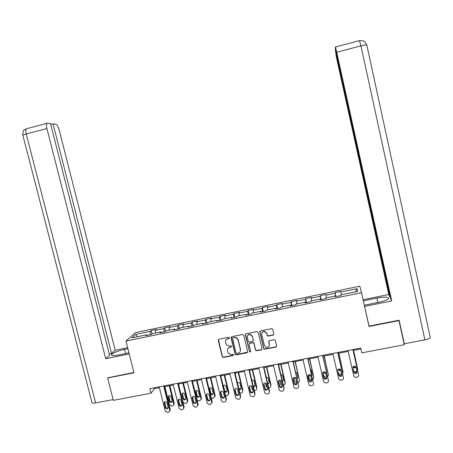 <?xml version="1.0" encoding="UTF-8"?>
<svg xmlns="http://www.w3.org/2000/svg" width="453" height="453" viewBox="0 0 453 453"><rect width="100%" height="100%" fill="white"/><g stroke="black" fill="none" stroke-linecap="round" stroke-linejoin="round"><path stroke-width="0.68" d="M229.467 337.796L228.674 337.287L218.941 339.246L218.244 340.339L222.259 356.868L223.34 357.44L233.063 355.531L233.408 354.489L231.494 354.506L228.34 353.227L227.531 350.803C227.281 349.003 228.023 347.836 229.762 347.309L231.024 347.055L231.307 345.945L229.456 346.03L226.545 345.061L225.486 342.326C225.237 340.526 225.985 339.354 227.717 338.821L228.98 338.567L229.467 337.796M273.091 335.169L273.81 334.059L272.712 329.393L271.794 328.64L260.526 330.877L259.812 331.987L263.731 348.544L264.309 349.218L275.9 347.111L276.619 346.007L275.299 340.384L274.144 339.648L269.416 340.582L268.703 341.692L269.359 344.473C269.399 346.726 268.284 347.666 266.007 347.304L264.365 345.458L261.789 334.557C261.641 332.649 262.536 331.647 264.484 331.556L266.783 333.555L267.213 335.379L268.006 336.12L273.091 335.169L273.822 334.422M108.057 377.581L107.627 378.006L133.997 372.808L125.974 341.058L361.477 292.695L369.036 326.477L398.963 320.582L404.274 344.733L361.794 352.859L360.718 348.091L149.886 388.663L151.019 393.176L154.439 388.657L159.411 387.7M107.627 378.006L113.352 400.378L151.019 393.176M243.754 335.214L242.61 334.484L231.726 336.67L231.03 337.768L235.203 354.625L236.115 354.931L246.981 352.796L247.689 351.698L243.754 335.214M246.075 333.782L257.032 331.579L258.182 332.315L262.106 348.861L261.392 349.965L256.053 350.786L255.554 350.152L253.963 343.459L252.819 342.728L249.716 343.34L249.008 344.444L250.662 351.398L249.665 352.072L245.373 334.892L246.075 333.782M125.974 341.058L135.379 332.621L359.795 286.171L361.477 292.695M335.033 292.581L335.073 293.227L325.95 295.113L325.956 294.456L320.299 295.628L320.265 296.29L311.205 298.159L311.285 297.491L305.667 298.652L305.565 299.325L296.562 301.183L296.715 300.503L291.137 301.653L290.962 302.338L282.026 304.184L282.242 303.493L276.704 304.637L276.46 305.333L267.587 307.168L267.87 306.46L262.372 307.598L262.055 308.306L253.244 310.129L253.601 309.41L248.136 310.543L247.757 311.262L239.003 313.068L239.422 312.344L233.997 313.465L233.55 314.195L224.858 315.99L225.345 315.254L219.954 316.364L219.439 317.111L210.809 318.895L211.358 318.142L206.007 319.246L205.43 320.005L196.851 321.777L197.468 321.013L192.151 322.111L191.511 322.876L182.989 324.637L183.669 323.867L178.391 324.954L177.684 325.735L169.224 327.479L169.966 326.698L164.722 327.779L163.952 328.567L155.549 330.305L156.353 329.512L151.143 330.588L150.317 331.386L135.555 334.433L131.744 337.893L146.789 334.795L145.917 335.633L151.279 334.529L152.123 333.697L160.685 331.93L159.881 332.762L165.277 331.653L166.058 330.826L174.682 329.054L173.941 329.869L179.377 328.748L180.09 327.938L188.776 326.149L188.103 326.958L193.573 325.832L194.218 325.028L202.967 323.227L202.355 324.025L207.87 322.893L208.448 322.1L217.253 320.288L216.715 321.069L222.264 319.931L222.774 319.15L231.642 317.327L231.172 318.097L236.76 316.947L237.202 316.183L246.132 314.342L245.73 315.101L251.358 313.946L251.726 313.193L260.718 311.341L260.39 312.089L266.058 310.922L266.358 310.18L275.413 308.317L275.158 309.048L280.86 307.876L281.092 307.145L290.209 305.271L290.022 305.99L295.769 304.807L295.928 304.093L305.112 302.202L304.999 302.91L310.786 301.721L310.871 301.013L320.118 299.11L320.084 299.807L325.911 298.606L325.922 297.915L335.237 296.002L335.277 296.681L341.149 295.475L341.075 294.795L357.717 291.37L357.094 288.68L340.798 292.049L340.73 291.404L335.033 292.581L335.933 296.545M335.741 296.585L335.073 293.227M326.46 297.808L325.95 295.113M335.237 296.002L335.413 296.653M320.877 299.643L320.265 296.29M311.67 300.849L311.205 298.159M320.118 299.11L320.316 299.761M306.12 302.678L305.565 299.325M296.981 303.872L296.562 301.183M305.112 302.202L305.322 302.842M291.46 305.696L290.962 302.338M282.4 306.879L282.026 304.184M290.209 305.271L290.441 305.905M276.902 308.691L276.46 305.333M267.916 309.858L267.587 307.168M275.413 308.317L275.662 308.946M262.446 311.664L262.055 308.306M253.533 312.819L253.244 310.129M260.718 311.341L260.985 311.964M248.091 314.614L247.757 311.262M239.246 315.758L239.003 313.068M246.132 314.342L246.415 314.96M233.833 317.547L233.55 314.195M225.056 318.68L224.858 315.99M231.642 317.327L231.942 317.938M219.671 320.464L219.439 317.111M210.968 321.585L210.809 318.895M217.253 320.288L217.57 320.894M205.605 323.357L205.43 320.005M196.97 324.461L196.851 321.777M202.967 323.227L203.295 323.833M191.636 326.228L191.511 322.876M183.069 327.326L182.989 324.637M188.776 326.149L189.122 326.743M177.763 329.082L177.684 325.735M169.263 330.169L169.224 327.479M174.682 329.054L175.051 329.642M163.98 331.919L163.952 328.567M155.549 332.989L155.549 330.305M160.685 331.93L161.07 332.519M150.294 334.733L150.317 331.386M137.599 336.687L135.555 334.433M146.789 334.795L147.185 335.373M398.963 320.582L398.81 320.243M164.547 386.715L173.335 385.022M182.836 383.198L187.304 401.29L187.282 402.23L185.99 403.363L185.118 403.527L182.938 402.111L178.465 384.036L187.361 382.326M192.468 381.347L201.477 379.614M206.574 378.634L215.696 376.885M220.775 375.905L230.005 374.133M235.073 373.159L244.422 371.358M249.473 370.39L258.935 368.572M263.974 367.604L273.555 365.758M278.572 364.795L288.272 362.932M293.278 361.97L303.097 360.078M308.085 359.121L318.023 357.213M322.995 356.256L333.063 354.32M338.012 353.368L348.204 351.409M353.136 350.463L360.916 348.969M355.362 291.857L357.094 288.68M341.352 294.739L340.798 292.049M154.235 387.825L154.439 388.657M151.959 333.855L151.143 330.588M165.594 331.313L164.722 327.779M179.326 328.759L178.391 324.954M193.086 325.934L192.151 322.111M206.936 323.08L206.007 319.246M220.883 320.214L219.954 316.364M234.92 317.327L233.997 313.465M249.054 314.416L248.136 310.543M263.289 311.488L262.372 307.598M277.615 308.544L276.704 304.637M292.049 305.577L291.137 301.653M306.573 302.587L305.667 298.652M321.205 299.575L320.299 295.628M229.461 338.125L227.853 338.578L225.849 340.095M227.848 348.646L229.892 347.055L231.511 346.596M218.431 339.54L222.4 356.602L223.476 357.179L233.555 355.05M231.189 337.009L235.328 354.365L236.234 354.671L247.689 352.123M233.046 337.751L232.559 338.521L236.019 352.944L236.817 353.459L238.153 353.193C239.892 352.666 240.639 351.5 240.396 349.693L238.035 339.818L236.228 337.683L233.176 337.508L232.689 337.955M240.277 351.443L240.396 349.693M233.176 337.508L236.353 337.445L238.153 339.574L240.515 349.439M249.116 343.753L249.818 343.097L253.459 342.525L254.065 343.21L255.651 349.892L256.149 350.526L261.477 349.705L262.111 349.24M245.498 334.172L249.473 351.398L249.773 351.811L250.673 351.647M252.31 336.505L250.288 334.552C248.216 334.473 247.23 335.458 247.349 337.496L248.261 341.324L248.85 342.004L252.514 341.443L253.221 340.339L252.412 336.262L250.396 334.314C249.065 334.127 248.119 334.625 247.559 335.798M253.221 340.769L253.221 340.339M252.412 336.262L253.323 340.095M261.925 333.006C262.395 331.834 263.272 331.273 264.569 331.324L266.868 333.323L267.293 335.141L268.085 335.877L273.165 334.931M269.348 345.645L269.359 344.473M268.771 341.075L269.439 344.223M259.903 331.324L263.816 348.283L264.393 348.957L275.968 346.856L276.636 346.324M169.224 385.814L173.714 403.844L173.612 404.982L172.406 405.905L171.54 406.069L169.371 404.654L164.881 386.652M169.875 385.69L174.201 403.068L173.878 404.552M168.833 395.78L169.875 400.616C170.362 401.709 171.126 402.004 172.163 401.5M172.151 400.86L171.109 396.681C170.385 395.367 169.507 395.197 168.471 396.177L168.335 397.207L169.371 401.381C170.141 402.723 171.036 402.864 172.049 401.805L172.151 400.86M163.658 386.013L169.694 410.208L169.592 411.375L168.357 412.321L167.468 412.485L165.249 411.035L159.201 386.873M169.881 410.916L170.209 409.393L164.343 385.882M168.091 407.145L167.989 408.119C166.947 409.206 166.03 409.059 165.243 407.677L164.173 403.397L164.314 402.343C165.379 401.341 166.279 401.517 167.021 402.864L168.091 407.145M168.103 407.791C167.044 408.295 166.268 407.989 165.77 406.873L164.699 401.93M125.594 353.533L124.547 349.399C117.791 350.945 113.454 352.649 111.529 354.518C111.081 355.752 113.437 355.894 118.59 354.948L128.952 352.853M124.547 349.399L127.91 348.714M127.65 347.694L115.187 350.231L111.54 353.493L53.041 123.839L55.696 124.19C57.055 124.694 58.222 126.608 59.179 129.92L115.187 350.231M109.235 353.963L111.54 353.493M95.64 402.915C92.956 403.368 91.716 403.187 91.919 402.366L22.933 135.526C22.424 135.226 23.522 134.705 26.223 133.963C25.611 131.347 25.702 129.615 26.495 128.76L47.701 123.125L50.459 123.493L109.564 355.265L105.725 358.702L46.897 128.522L26.223 133.963L95.64 402.915L113.142 399.563M129.23 353.952L105.725 358.702M50.702 124.45L53.041 123.839M47.067 123.324C46.336 124.162 46.28 125.894 46.897 128.522M107.837 377.796L133.912 372.479M430.288 337.134L430.282 337.615C429.665 338.493 427.875 339.246 424.914 339.863L404.314 343.81L399.11 320.18L369.048 326.109L364.342 305.231L378.419 302.383C383.957 301.183 387.343 299.903 388.583 298.538C388.697 296.845 384.795 296.687 376.873 298.08L363.3 300.837M364.637 306.398L391.709 300.928L390.514 298.323L335.362 48.222L335.447 47.021L359.32 40.708M390.209 296.919L389.903 296.981L388.776 294.518L336.432 57.282L335.282 49.343L389.903 296.981M363.057 299.756L388.776 294.518M369.048 326.109L368.198 322.723M366.177 313.691L364.342 305.231M391.709 300.928L335.537 47.027M404.314 343.81L403.81 342.61M335.594 49.258L335.282 49.343M183.442 383.079L187.752 400.526L187.366 402.083M182.366 393.244L183.408 398.062C183.924 399.189 184.705 399.472 185.758 398.906M185.741 398.295L184.705 394.104C183.89 392.717 182.978 392.604 181.976 393.759L182.95 398.821C183.816 400.237 184.733 400.322 185.713 399.087L185.741 398.295M196.534 380.565L200.99 398.725L201.398 397.96L201.002 399.529M197.1 380.458L201.398 397.96M195.985 390.696L197.032 395.497C197.576 396.652 198.38 396.919 199.45 396.29M199.428 395.718L198.391 391.511C197.446 390.05 196.511 390.005 195.577 391.375L196.613 396.25C197.604 397.734 198.55 397.751 199.445 396.301L199.428 395.718M197.185 400.514L199.665 400.803L201.024 399.41L200.99 398.725M177.616 383.329L183.635 407.609L183.607 408.572L182.282 409.733L181.387 409.903L179.156 408.447L173.131 384.189M183.708 408.402L184.099 406.805L178.256 383.204M182.027 404.54L181.993 405.35C180.996 406.618 180.051 406.528 179.161 405.078L178.159 399.886C179.184 398.702 180.118 398.821 180.962 400.237L182.027 404.54M182.044 405.152C180.968 405.718 180.169 405.424 179.643 404.274L178.567 399.348M191.664 380.622L197.667 404.999L197.701 405.701L196.302 407.128L195.402 407.298L193.159 405.837L187.151 381.494M197.678 405.814L198.091 404.195L192.265 380.509M196.058 401.913L196.075 402.513C195.164 404.002 194.195 403.98 193.171 402.457L192.106 397.457C193.063 396.052 194.026 396.098 194.994 397.598L196.058 401.913M196.081 402.49C194.988 403.119 194.167 402.847 193.612 401.664L192.531 396.749M210.328 377.915L214.773 396.137L215.13 395.384L214.79 396.89M210.849 377.813L215.13 395.384M209.694 388.13L210.741 392.91C211.319 394.104 212.151 394.353 213.227 393.657M213.199 393.125L212.168 388.901C211.064 387.355 210.107 387.394 209.297 389.019L210.368 393.657C211.523 395.22 212.48 395.152 213.244 393.459L213.199 393.125M211.358 398.221L213.425 398.227L214.773 396.137M224.212 375.243L228.64 393.538L228.958 392.785L228.669 394.223M224.688 375.152L228.958 392.785M223.493 385.56L224.546 390.305C225.164 391.539 226.013 391.766 227.1 390.996M224.62 391.76C226.075 392.547 226.896 392.151 227.083 390.571L226.041 386.273C225.169 384.84 224.229 384.756 223.227 386.013M225.594 395.775L227.287 395.633L228.64 393.538M238.335 392.287L237.474 389.093M238.193 372.559L242.604 390.916L242.876 390.175L238.623 372.474M238.703 388.232C239.495 389.019 240.288 389.048 241.064 388.312M238.997 389.444C240.356 389.756 241.036 389.235 241.03 387.881L239.931 383.397C239.229 382.343 238.397 382.185 237.429 382.932M239.903 393.221L241.234 393.023C242.298 392.711 242.751 392.009 242.604 390.916M205.815 377.898L211.794 402.366L210.419 404.506L209.513 404.676L207.259 403.21L201.274 378.776M211.817 403.125L212.174 401.573L206.37 377.796M210.186 399.274L210.226 399.62C209.45 401.352 208.465 401.42 207.281 399.818L206.177 395.061C207.01 393.397 207.989 393.357 209.127 394.942L210.186 399.274M210.215 399.806C209.11 400.509 208.261 400.248 207.672 399.031L206.591 394.144M220.067 375.158L226.036 399.773C226.16 400.865 225.69 401.562 224.631 401.868L223.72 402.038C222.587 402.134 221.828 401.641 221.455 400.571L215.486 376.041M226.058 400.412L226.37 398.98L220.571 375.061M224.411 396.613L224.422 396.675C223.844 398.663 222.865 398.827 221.483 397.156L220.401 392.683C221.03 390.746 222.015 390.605 223.352 392.264L224.411 396.613M224.445 397.1C223.329 397.876 222.457 397.638 221.834 396.375L220.747 391.522M234.411 372.4L240.35 397.049C240.503 398.17 240.033 398.889 238.946 399.206L238.023 399.382L235.798 398.085L229.801 373.283M240.35 397.049L240.639 396.267L234.869 372.309M238.731 393.934C238.295 395.916 237.327 396.154 235.837 394.648L234.733 390.124C235.13 388.17 236.087 387.904 237.604 389.331L238.731 393.934M238.771 394.365C237.746 395.197 236.868 395.033 236.138 393.872L235.005 388.889M252.921 390.243L252.145 389.127L251.364 385.865M252.264 369.852L256.664 388.278L256.891 387.541L252.655 369.778M253.216 386.035L255.124 385.605M253.425 386.924C254.609 386.947 255.158 386.386 255.084 385.231L253.85 380.475L251.772 380.01M254.297 390.577L255.277 390.395C256.347 390.084 256.811 389.376 256.664 388.278M248.861 369.62L254.779 394.365C254.926 395.492 254.456 396.211 253.357 396.534L252.429 396.703L250.333 395.718L250.141 395.226L244.218 370.509M254.779 394.365L255.016 393.583L249.269 369.54M253.153 391.233C252.848 393.096 251.919 393.425 250.362 392.213L249.139 387.411C249.405 385.588 250.322 385.237 251.885 386.352L253.153 391.233M253.193 391.607C252.315 392.462 251.455 392.411 250.617 391.443L249.36 386.245M267.519 387.842L266.268 386.477L265.43 382.949M266.432 367.128L270.815 385.622L271.002 384.891L266.777 367.06M267.751 383.538L269.275 382.87M267.933 384.291L269.235 382.564L268.221 378.278L267.842 377.587L266.245 377.173M268.782 387.87L269.422 387.751C270.498 387.434 270.962 386.726 270.815 385.622M263.408 366.817L269.303 391.658C269.45 392.791 268.974 393.515 267.87 393.833L266.936 394.008L265.005 393.278L264.637 392.525L258.737 367.717M269.303 391.658L269.495 390.888L263.771 366.749M267.678 388.521C267.474 390.265 266.585 390.667 265.011 389.71L263.646 384.682C263.816 382.978 264.682 382.553 266.251 383.414L267.678 388.521M267.717 388.821C266.964 389.699 266.132 389.739 265.22 388.946L263.822 383.589M282.185 385.276L281.024 384.744L280.486 383.81L279.626 380.152M280.701 364.388L285.067 382.949L285.203 382.224L280.996 364.331M282.361 380.888L283.516 380.112M282.519 381.551L283.482 379.88L282.474 375.577L281.936 374.739L280.832 374.399M280.543 380.384L281.273 381.398M283.363 385.141L283.657 385.084C284.739 384.767 285.209 384.059 285.067 382.949M278.057 363.997L283.929 388.934C284.076 390.067 283.595 390.797 282.479 391.12L281.54 391.296L279.784 390.763L279.229 389.807L273.352 364.903M283.929 388.934L284.076 388.17L278.369 363.94M282.304 385.78C282.174 387.428 281.324 387.881 279.773 387.139L278.255 381.936C278.352 380.333 279.173 379.857 280.713 380.503L282.304 385.78M282.338 386.013C281.692 386.902 280.888 387.026 279.931 386.381L278.38 380.922M296.93 382.592L295.515 382.207L294.807 381.126L293.946 377.451M295.067 361.624L299.416 380.26L295.316 361.579M295.265 377.609L295.696 377.983M297.049 378.108L297.853 377.332M297.185 378.708L297.831 377.179L296.823 372.859L295.549 371.692M294.807 377.417L296.064 378.884M298.046 382.389C299.105 382.055 299.558 381.341 299.416 380.26M292.814 361.16L298.663 386.188C298.81 387.332 298.317 388.062 297.196 388.385L294.66 388.181L293.929 387.072L288.074 362.072M298.663 386.188L293.074 361.109M297.032 383.028C296.953 384.591 296.149 385.084 294.626 384.512L294.003 383.595L292.966 379.167C293.017 377.649 293.793 377.139 295.294 377.626L295.996 378.595L297.032 383.028M297.06 383.176L296.058 384.014L294.733 383.759L294.116 382.847L293.051 378.244M311.766 379.824L310.09 379.608L309.218 378.419L308.391 374.841M309.529 358.844L313.861 377.547L309.727 358.804M309.456 374.591L310.724 375.492M311.806 375.192L312.287 374.523M311.936 375.735L312.27 374.455L311.268 370.124L310.39 369.07M309.201 374.58L310.033 375.99L310.922 376.205M312.825 379.58L313.861 377.547M307.672 358.3L313.493 383.431C313.64 384.574 313.148 385.305 312.015 385.633L309.62 385.537L308.731 384.314L302.898 359.218M313.493 383.431L307.881 358.261M311.862 380.254C311.823 381.743 311.052 382.27 309.563 381.828L308.81 380.826L307.78 376.381C307.797 374.937 308.538 374.393 309.999 374.756L310.832 375.803L311.862 380.254M311.874 380.31L309.625 381.081L308.872 380.084L307.825 375.554M326.704 377.026L324.739 376.97L323.731 375.696L322.961 372.355M324.093 356.047L328.408 374.818L324.246 356.018M323.901 371.794L324.676 372.615L325.69 372.74M326.636 372.094L326.811 371.692M326.749 372.576L325.373 366.607M323.719 371.834L324.665 373.317L325.866 373.391M327.689 376.675L328.408 374.818M322.632 355.418L328.436 380.645C328.578 381.794 328.08 382.53 326.941 382.859L324.671 382.847L323.635 381.539L317.825 356.347M328.436 380.645L322.796 355.39M326.8 377.462C326.783 378.889 326.047 379.438 324.597 379.099L323.725 378.034L322.7 373.572C322.695 372.185 323.402 371.624 324.824 371.89L325.775 372.995L326.8 377.462M326.794 377.423C326.381 378.397 325.656 378.708 324.603 378.357L323.742 377.298L322.7 373.572M338.753 353.227L343.051 372.072L338.861 353.21M338.499 369.104L339.348 369.914L340.701 369.835M338.368 369.184L339.388 370.605L340.882 370.446M338.402 373.142L339.478 374.286L341.743 374.206M342.638 373.657L343.051 372.072M337.706 352.519L343.482 377.842C343.623 378.997 343.119 379.739 341.97 380.067L339.807 380.112L338.646 378.742L332.859 353.453M343.482 377.842L337.813 352.502M341.845 374.648C341.845 376.03 341.137 376.59 339.716 376.335L338.748 375.226L337.723 370.747C337.706 369.399 338.385 368.827 339.773 369.019L340.82 370.163L341.845 374.648M341.811 374.495C341.477 375.514 340.764 375.888 339.671 375.605L338.708 374.495L337.712 370.135M353.521 350.39L357.802 369.308L353.572 350.379M353.266 366.517L354.104 367.179L355.747 366.794M353.17 366.754L354.195 367.87L355.973 367.321M353.68 371.211L355.367 371.664L356.873 371.29M357.666 370.48L357.802 369.308M352.881 349.597L358.634 375.022C358.77 376.177 358.266 376.924 357.111 377.258L355.039 377.343L353.765 375.928L348.006 350.537M358.634 375.022L352.938 349.591M356.992 371.811C357.009 373.153 356.324 373.731 354.931 373.538L353.878 372.394L352.859 367.898C352.825 366.59 353.487 366.007 354.846 366.143L355.973 367.309L356.992 371.811M356.924 371.511C356.681 372.604 355.984 373.04 354.835 372.813L353.787 371.675L352.825 367.44M173.714 403.844L174.201 403.068M169.875 400.616L169.371 401.381M168.839 396.454L168.335 397.207M170.209 409.393L169.694 410.208M165.243 407.677L165.77 406.873M164.173 403.397L164.705 402.604M22.843 135.232C22.916 131.613 23.42 129.847 24.349 129.937L27.174 128.556M424.914 339.863L360.95 45.872L336.879 52.208M377.853 302.502L376.873 298.08M366.981 45.226L366.822 45.006C365.945 44.813 363.991 45.102 360.95 45.872L359.478 40.696L362.072 40.651C363.029 41.285 363.952 39.847 366.822 45.006L430.282 337.615M187.304 401.29L187.752 400.526M183.408 398.062L182.95 398.821M182.372 393.889L181.908 394.631M197.032 395.497L196.613 396.25M195.996 391.301L195.577 392.043M184.099 406.805L183.635 407.609M179.161 405.078L179.643 404.274M178.091 400.78L178.584 399.993M198.091 404.195L197.667 404.999M193.171 402.457L193.612 401.664M192.106 398.142L192.553 397.36M210.741 392.91L210.368 393.657M209.716 388.702L209.337 389.438M224.546 390.305L224.365 390.713M223.522 386.081L223.34 386.483M212.174 401.573L211.794 402.366M207.281 399.818L207.672 399.031M206.217 395.486L206.619 394.716M226.358 398.929L226.024 399.716M221.483 397.156L221.834 396.375M220.43 392.813L220.781 392.043M235.786 394.484L236.092 393.708M234.733 390.124L235.039 389.359M250.186 391.788L250.447 391.018M249.139 387.411L249.399 386.658M264.694 389.076L264.903 388.312M263.646 384.682L263.861 383.934M279.297 386.347L279.456 385.588M278.255 381.936L278.419 381.194M294.92 377.451L294.88 377.734M294.003 383.595L294.116 382.847M292.966 379.167L293.08 378.431M309.337 374.58L309.303 375.016M308.81 380.826L308.872 380.084M307.78 376.381L307.847 375.65M323.833 371.805L323.821 372.281M323.725 378.034L323.742 377.298M338.425 369.144L338.448 369.523M338.748 375.226L338.708 374.495M337.723 370.747L337.7 370.231M353.878 372.394L353.787 371.675M352.859 367.898L352.819 367.604M173.612 404.982L174.099 404.206M170.101 410.56L169.592 411.375M111.727 355.305L111.529 354.518M187.282 402.23L187.729 401.46M182.191 393.408L181.976 393.759M201.024 399.41L201.426 398.646M195.939 390.735L195.577 391.375M184.077 407.762L183.607 408.572M178.159 399.886L178.386 399.523M198.125 404.897L197.701 405.701M192.106 397.457L192.48 396.8M214.818 396.522L215.181 395.763M209.677 388.283L209.297 389.019M228.652 393.589L228.969 392.836M223.499 385.956L223.312 386.364M212.231 401.964L211.845 402.762M206.177 395.061L206.579 394.286M226.37 398.98L226.036 399.773M220.401 392.683L220.753 391.919M235.837 394.648L236.138 393.872M250.362 392.213L250.617 391.443M265.011 389.71L265.22 388.946M281.075 380.916L281.013 381.211M279.773 387.139L279.931 386.381M295.588 377.91L295.481 378.629M294.626 384.512L294.733 383.759M310.09 375.282L310.033 375.99M309.563 381.828L309.625 381.081M324.676 372.615L324.665 373.317M324.597 379.099L324.603 378.357M339.348 369.914L339.388 370.605M339.716 376.335L339.671 375.605M354.104 367.179L354.195 367.87M354.931 373.538L354.835 372.813"/></g></svg>
